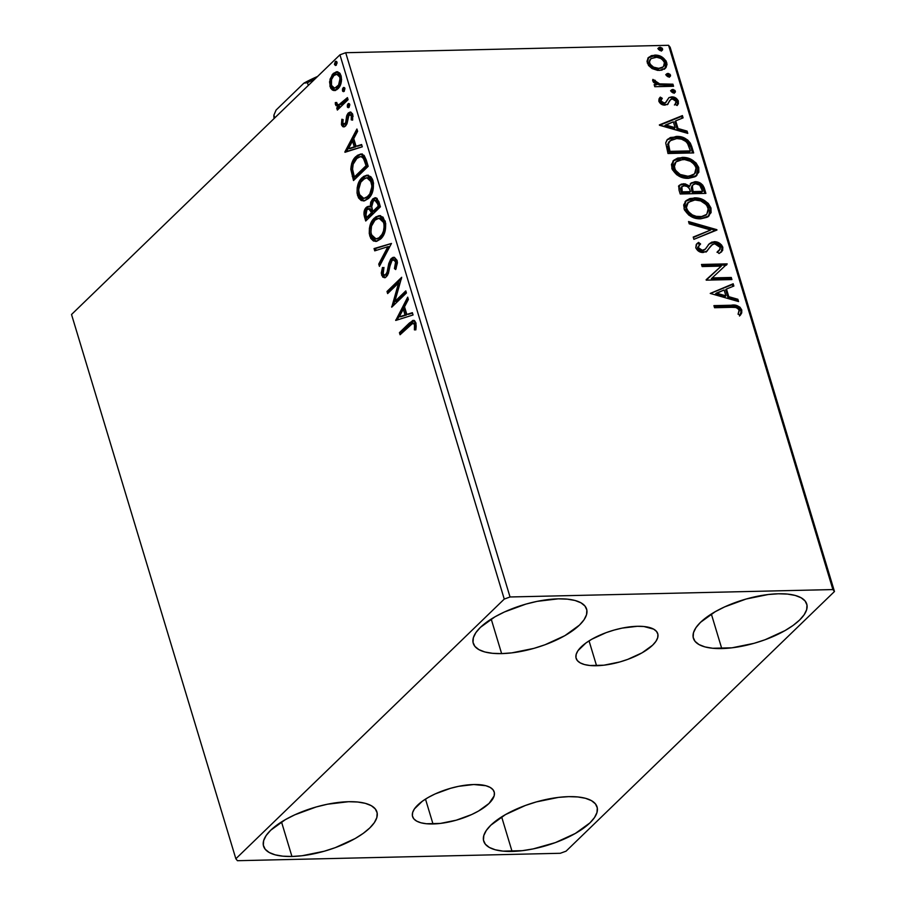 <?xml version="1.0" encoding="UTF-8"?>
<svg xmlns="http://www.w3.org/2000/svg" width="906" height="906" viewBox="0 0 906 906"><rect width="100%" height="100%" fill="white"/><g stroke="black" fill="none" stroke-linecap="round" stroke-linejoin="round"><path stroke-width="1.36" d="M596.556 665.729A42.627 16.104 -16.8 0 1 576.125 658.334A42.627 16.104 -16.8 0 1 594.347 637.835A42.627 16.104 -16.8 0 1 637.326 626.295L643.894 626.51L653.702 629.16L656.567 631.493L657.915 634.381L657.688 637.711L655.899 641.369L652.603 645.197L642.094 652.807L627.745 659.375L619.806 661.958L603.906 665.197L589.999 665.514L584.461 664.551L580.18 662.864L577.315 660.542L575.967 657.654L576.193 654.313L577.983 650.667L585.944 642.966L591.799 639.228L606.137 632.648L614.075 630.078L622.128 628.107L637.326 626.295A42.627 16.104 -16.8 0 1 657.756 633.69A42.627 16.104 -16.8 0 1 639.545 654.2A42.627 16.104 -16.8 0 1 596.556 665.729L589.047 640.87L596.556 665.729M433 823.962A42.627 16.104 -16.8 0 1 412.57 816.566A42.627 16.104 -16.8 0 1 430.78 796.068A42.627 16.104 -16.8 0 1 473.759 784.528L485.854 785.717L490.146 787.393L493.011 789.726L494.359 792.614L494.132 795.944L489.047 803.429L478.527 811.04L471.709 814.528L456.25 820.19L440.35 823.429L426.432 823.747L420.905 822.784L416.624 821.096L413.748 818.775L412.411 815.887L412.638 812.546L414.427 808.899L422.377 801.21L428.232 797.461L435.05 793.973L450.52 788.311L458.561 786.34L473.759 784.528A42.627 16.104 -16.8 0 1 494.189 791.923A42.627 16.104 -16.8 0 1 475.978 812.433A42.627 16.104 -16.8 0 1 433 823.962L425.492 799.103L433 823.962M512.071 851.425A59.207 22.367 -16.8 0 1 483.702 841.153A59.207 22.367 -16.8 0 1 508.991 812.671A59.207 22.367 -16.8 0 1 568.696 796.646L577.813 796.952L585.491 798.299L591.437 800.632L595.423 803.871L597.292 807.88L596.975 812.501L594.483 817.574L589.919 822.897L575.31 833.463L555.389 842.603L533.181 848.899L522.286 850.677L502.955 851.119L495.276 849.771L489.331 847.438L485.344 844.211L483.476 840.202L483.793 835.57L486.284 830.496L490.848 825.173L505.457 814.607L525.378 805.479L536.409 801.901L558.481 797.393L568.696 796.646A59.207 22.367 -16.8 0 1 597.065 806.918A59.207 22.367 -16.8 0 1 571.765 835.4A59.207 22.367 -16.8 0 1 512.071 851.425L501.652 816.895L512.071 851.425M501.63 653.611A59.207 22.367 -16.8 0 1 473.26 643.339A59.207 22.367 -16.8 0 1 498.549 614.868A59.207 22.367 -16.8 0 1 558.243 598.843L567.371 599.149L575.05 600.485L580.995 602.83L584.982 606.057L586.85 610.066L586.533 614.698L584.042 619.772L579.466 625.095L564.868 635.661L544.948 644.789L533.917 648.368L511.833 652.864L501.63 653.611L492.513 653.305L484.835 651.969L478.889 649.625L474.903 646.397L473.034 642.388L473.351 637.756L475.843 632.682L480.406 627.36L495.016 616.793L504.483 611.958L525.956 604.087L537.133 601.358L558.243 598.843A59.207 22.367 -16.8 0 1 586.624 609.115A59.207 22.367 -16.8 0 1 561.324 637.586A59.207 22.367 -16.8 0 1 501.63 653.611L491.211 619.081L501.63 653.611M721.765 648.56A59.207 22.367 -16.8 0 1 693.396 638.288A59.207 22.367 -16.8 0 1 718.685 609.806A59.207 22.367 -16.8 0 1 778.39 593.781L787.507 594.087L795.185 595.435L801.13 597.767L805.117 601.006L806.986 605.015L806.668 609.636L804.177 614.71L799.602 620.032L793.135 625.4L785.004 630.599L765.083 639.738L754.052 643.317L731.969 647.813L712.648 648.254L704.97 646.907L699.024 644.574L695.038 641.346L693.169 637.337L693.486 632.705L695.978 627.632L700.542 622.309L715.151 611.743L724.619 606.907L746.091 599.036L768.175 594.529L778.39 593.781A59.207 22.367 -16.8 0 1 806.759 604.064A59.207 22.367 -16.8 0 1 781.459 632.535A59.207 22.367 -16.8 0 1 721.765 648.56L711.346 614.03L721.765 648.56M291.936 856.476A59.207 22.367 -16.8 0 1 263.567 846.204A59.207 22.367 -16.8 0 1 288.855 817.722A59.207 22.367 -16.8 0 1 348.561 801.708L357.677 802.014L365.356 803.35L371.301 805.683L375.288 808.922L377.156 812.931L376.839 817.563L374.348 822.637L369.773 827.948L363.306 833.316L355.175 838.526L335.254 847.654L324.223 851.232L302.14 855.728L291.936 856.476L282.819 856.17L275.141 854.834L269.195 852.489L265.209 849.262L263.34 845.253L263.657 840.621L266.149 835.547L270.713 830.224L285.322 819.658L294.79 814.822L316.262 806.952L327.451 804.222L348.561 801.708A59.207 22.367 -16.8 0 1 376.93 811.98A59.207 22.367 -16.8 0 1 351.63 840.451A59.207 22.367 -16.8 0 1 291.936 856.476L281.517 821.946L291.936 856.476M235.854 858.752L71.529 314.495L339.943 54.824L504.257 599.093L235.854 858.752L237.429 860.7L560.293 853.282L566.057 851.176L834.471 591.505L670.146 47.248L668.571 45.3L832.897 589.568L510.033 596.975L345.707 52.718L668.571 45.3L345.707 52.718L339.943 54.824L71.529 314.495L235.854 858.752L237.429 860.7L560.293 853.282L566.057 851.176L834.471 591.505L832.897 589.568L510.033 596.975L504.257 599.093L235.854 858.752M335.107 90.453L333.476 90.464L336.851 89.671L339.648 86.546L341.607 79.66L340.441 74.156L339.569 72.91L336.364 71.789L332.287 74.552L329.558 81.88L330.622 88.109L332.434 90.079L334.937 90.43L331.46 86.5L329.988 86.534L334.382 90.543M348.074 99.705L347.44 97.61L338.799 104.802L337.077 104.122L336.749 102.48L335.311 102.582L335.967 105.606L338.289 106.455L336.715 107.984L337.349 110.079L348.074 99.705L347.44 97.61L340.056 104.337L338.459 104.847L336.839 103.601L336.749 102.48L335.311 102.582L335.424 104.53L338.289 106.455L336.715 107.984L337.349 110.079L348.074 99.705M344.869 123.986L346.33 123.952L347.157 122.514L345.684 122.548L343.986 124.416L346.33 123.952L342.808 123.363L343.136 119.592L341.845 119.252L341.687 125.209L342.83 126.693L344.507 126.761L346.998 123.76L348.029 116.897L349.32 114.768L351.302 115.39L351.245 119.875L352.604 120.113L352.581 113.918L350.701 112.072L347.904 113.443L346.59 116.228L345.684 122.548L344.337 124.349L342.808 123.363L343.136 119.592L341.845 119.252L341.449 124.439L343 124.734L342.762 123.171L343 124.734L341.539 124.768L343.77 126.931L345.548 126.036L346.998 123.76L349.003 115.028L351.483 114.496M366.284 160.022L364.099 155.39L360.882 153.986L357.304 155.39L353.329 159.852L351.709 163.386L350.826 168.901L353.51 180.543L368.187 166.342L366.284 160.022L360.939 153.986L355.979 156.511C352.876 159.116 351.166 163.42 350.837 169.433L353.51 180.543L368.187 166.342L366.284 160.022M380.407 206.817L377.009 198.335L375.129 197.723L372.66 198.98L370.713 202.197L370.203 206.908L367.236 206.659L364.506 210.203L363.963 214.394L365.73 221.007L380.407 206.817L378.765 201.37L375.197 197.723L372.66 198.98L370.203 206.908L368.583 206.262L366.307 207.372C364.008 209.648 363.431 212.91 364.563 217.168L365.73 221.007L380.407 206.817M391.471 243.442L374.053 248.572L374.744 250.849L387.87 246.704L378.731 264.088L379.421 266.364L391.471 243.442L374.053 248.572L374.744 250.849L387.87 246.704L378.731 264.088L379.421 266.364L391.471 243.442M405.797 290.894L394.869 301.46L401.686 277.293L387.009 291.483L387.643 293.578L398.583 282.989L391.743 307.191L406.42 292.989L405.797 290.894L394.869 301.46L401.686 277.293L387.009 291.483L387.643 293.578L398.583 282.989L391.743 307.191L406.42 292.989L405.797 290.894M409.829 325.299L413.453 323.204L414.654 325.311L414.404 329.875L415.854 329.852L415.99 323.068L414.62 320.769L412.762 320.452L399.433 332.661L400.067 334.744L412.921 323.114L414.495 324.552L414.404 329.875L415.854 329.852L415.99 323.068L413.385 320.362L409.353 323.068L399.433 332.661L400.067 334.744L409.829 325.299M395.752 320.441L413.057 314.971L412.377 312.683L406.828 314.439L404.518 306.806L408.38 299.456L407.689 297.168L395.752 320.441L413.057 314.971L412.377 312.683L406.828 314.439L404.518 306.806L408.38 299.456L407.689 297.168L395.752 320.441M397.055 260.339L394.416 257.349L392.83 257.451L390.69 259.184L388.776 263.555L387.032 272.48L385.084 275.118L383.951 275.028L383.091 273.703L383.872 268.233L382.479 267.463L381.267 273.125L382.717 277.1L385.209 277.542L387.553 275.288L390.509 263.295L391.958 260.554L393.929 259.897L395.458 261.551L395.797 263.748L394.438 268.584L395.695 269.558L397.428 262.808L397.055 260.339L393.725 257.281L391.347 258.437L387.292 271.54L385.786 274.643L384.642 275.22L383.091 273.703L383.872 268.233L382.479 267.463L381.585 275.13L384.291 277.746L386.477 276.681L388.391 273.442L390.724 262.627L391.958 260.554L393.453 259.829L395.594 261.947L394.438 268.584L395.695 269.558L397.055 260.339M380.713 238.969L384.971 231.585L385.741 223.657L383.045 217.18L379.116 215.662L375.684 216.964L371.856 221.234L369.421 228.063L369.263 233.544L370.747 238.369L373.419 240.996L376.647 241.336L380.713 238.969C384.925 235.028 386.42 229.059 385.197 221.064L379.229 215.662L374.325 218.108C370.056 222.061 368.549 228.086 369.818 236.16L375.65 241.46L380.713 238.969M368.504 198.493L372.751 191.109L373.521 183.193L372.57 179.422L370.826 176.704L366.896 175.198L363.465 176.489L359.648 180.758L357.202 187.587L357.043 193.08L358.527 197.904L361.2 200.52L364.427 200.86L368.504 198.493C372.706 194.552 374.201 188.584 372.978 180.6L367.009 175.186L362.106 177.633C357.836 181.596 356.33 187.61 357.598 195.685L363.431 200.985L368.504 198.493M344.982 152.287L362.287 146.806L361.607 144.53L356.058 146.285L353.748 138.641L357.61 131.291L356.919 129.014L344.869 151.936L362.287 146.806L361.607 144.53L356.058 146.285L353.748 138.641L357.61 131.291L356.919 129.014L344.982 152.287M349.036 107.338L349.818 104.824L348.436 103.533L347.304 105.062L347.632 107.418L349.036 107.338L349.727 104.405L347.983 103.85L347.281 106.772L349.036 107.338L348.346 107.701M344.189 91.279L344.937 88.562L343.589 87.486L342.457 89.014L342.785 91.37L344.189 91.279L344.892 88.358L343.136 87.791L342.445 90.725L344.189 91.279L343.499 91.653M335.594 65.481L337.1 63.058L336.647 61.551L335.696 61.325L334.45 64.133L335.356 65.47L336.296 65.119L334.541 64.553L336.296 65.119L336.987 62.186L335.243 61.631L334.541 64.553L336.013 64.519L336.704 61.597L335.243 61.631L336.681 61.597L335.9 63.658L336.353 65.164M652.105 68.573L657.597 70.385L661.81 70.158L666.012 67.576L667.043 64.315L665.978 60.804L661.674 56.829L656.454 55.175L651.403 55.651L648.198 57.814L646.997 61.314L648.526 65.481L652.105 68.573L659.375 70.453L665.457 68.188L666.725 62.548C664.041 57.406 660.055 54.926 654.744 55.107L648.685 57.293L647.292 63.001L652.105 68.573M673.554 86.285L672.932 84.19L658.696 83.85L656.035 82.525L655.185 80.34L652.75 79.751L653.407 82.219L656.918 84.564L654.155 84.62L654.789 86.716L673.554 86.285L672.932 84.19L660.078 84.156L652.898 79.388L652.728 80.996L656.918 84.564L654.155 84.62L654.789 86.716L673.554 86.285M662.026 98.55L661.437 99.128L659.545 98.007L661.437 99.128L660.27 101.857L662.275 98.324L660.293 97.135L658.843 101.234L662.286 104.654L667.36 104.541L670.451 99.773L672.354 98.958L675.548 100.373L676.238 102.355L675.038 104.371L677.144 105.526L678.401 103.68L678.198 100.657L676.352 98.392L673.577 97.078L668.934 97.622L666.023 102.265L664.245 103.012L661.301 101.506L661.052 100.192L662.275 98.324L660.293 97.135L659.024 98.89L658.843 101.234C660.191 103.918 662.229 105.209 664.97 105.107L668.152 103.963M691.765 146.602L690.281 143.057L687.677 140.011L684.302 138.006L679.568 136.67L670.395 137.508L667.02 139.898L665.717 142.899L667.994 153.51L693.679 152.921L691.765 146.602L690.927 147.418L692.603 152.955L690.927 147.418L691.765 146.602C688.639 139.365 683.418 135.979 676.103 136.466L667.597 139.264L665.717 142.899L667.994 153.51L693.679 152.921L691.765 146.602M705.899 193.397L702.863 185.243L700.508 183.182L696.374 181.755L691.391 182.831L689.76 186.149L685.106 183.827L681.187 184.144L678.775 186.342L679.047 190.135L680.213 193.986L705.899 193.397L704.256 187.961C702.354 183.714 699.273 181.63 695.027 181.698L691.052 183.137L689.76 186.149L683.52 183.725L679.534 185.141L679.047 190.135L680.213 193.986L705.899 193.397M716.952 230.033L688.537 221.551L689.228 223.827L710.7 229.999L693.215 237.066L693.905 239.343L716.85 229.682L688.537 221.551L689.228 223.827L710.7 229.999L693.215 237.066L693.905 239.343L716.952 230.033M731.278 277.474L712.173 277.916L727.178 263.873L701.493 264.461L702.127 266.557L721.278 266.115L706.227 280.158L731.912 279.569L731.278 277.474L730.44 278.289L730.836 279.592L730.44 278.289L731.278 277.474L712.173 277.916L727.178 263.873L701.493 264.461L702.127 266.557L721.278 266.115L706.227 280.158L731.912 279.569L731.278 277.474M731.64 307.327L735.672 307.474L738.243 308.708L739.251 310.803L738.062 314.189L740.349 315.209L741.72 312.932L741.765 309.999L739.987 307.213L737.122 305.639L713.917 305.628L714.551 307.723L731.64 307.327C734.596 306.624 737.088 307.542 739.137 310.09L738.062 314.189L740.349 315.209L741.765 309.999C739.171 305.877 735.672 304.291 731.267 305.231L713.917 305.628L714.551 307.723L731.64 307.327M710.236 293.419L738.549 301.551L737.858 299.274L728.786 296.67L726.476 289.025L733.871 286.036L733.181 283.759L710.236 293.419L738.549 301.551L737.858 299.274L728.786 296.67L726.476 289.025L733.871 286.036L733.181 283.759L710.236 293.419M706.827 251.313L710.689 246.104L708.537 248.901L712.422 244.529L714.732 243.782L720.236 247.485L719.285 250.441L717.246 251.845L719.058 253.521L721.697 251.732L722.829 247.27L721.436 244.835L716.657 241.981L711.878 242.095L709.183 243.861L705.151 249.331L701.912 250.362L698.537 248.029L698.379 246.443L700.621 243.997L698.549 242.4L696.261 244.484L695.785 247.757L697.892 250.713L701.085 252.253L706.453 251.562L711.527 245.288L714.098 243.839L717.292 244.314L719.896 246.67L720.236 249.037L717.246 251.845L719.058 253.521L722.66 250.43L722.829 247.27L721.991 248.085L721.233 252.14L722.829 247.27C720.904 243.499 718.005 241.63 714.143 241.687L709.398 243.646L705.446 249.048L702.535 251.098L701.663 251.2L702.501 250.384L698.424 247.723L699.262 245.084L700.621 243.997L698.549 242.4L696.974 243.657L695.785 247.757C697.439 251.019 699.93 252.593 703.249 252.48L707.235 250.962M700.757 218.81L707.076 217.27L711.074 212.65L710.972 208.006L708.254 203.408L703.883 200.169L696.657 197.961L689.862 198.561L686.193 200.6L683.679 204.949L684.472 209.999L688.877 215.164L694.947 218.063L700.757 218.81L709.036 215.821L710.972 208.006C707.156 200.951 701.606 197.576 694.313 197.882L685.91 200.86L684.019 208.788C687.892 215.787 693.475 219.127 700.757 218.81M688.537 178.335L694.857 176.806L698.854 172.185L698.753 167.531L696.035 162.933L691.663 159.694L684.438 157.485L677.643 158.086L673.973 160.136L671.459 164.473L672.263 169.535L676.657 174.688L682.739 177.599L688.537 178.335L696.816 175.356L698.753 167.531C694.936 160.475 689.387 157.1 682.093 157.406L673.69 160.396L671.799 168.312C675.672 175.322 681.255 178.663 688.537 178.335M659.466 125.255L687.779 133.386L687.088 131.11L678.016 128.505L675.706 120.86L683.09 117.871L682.411 115.594L659.353 124.903L687.779 133.386L687.088 131.11L678.016 128.505L675.706 120.86L683.09 117.871L682.411 115.594L659.466 125.255M673.747 92.956L675.389 91.925L674.936 90.419L673.079 89.49L671.414 89.932L671.255 91.653L672.977 92.876L675.049 92.48L675.366 91.166L672.694 89.468L671.403 89.943L671.086 91.268L673.747 92.956M668.9 76.908L670.542 75.877L670.089 74.371L668.232 73.443L666.567 73.884L666.408 75.606L668.13 76.829L670.202 76.432L670.519 75.119L667.847 73.42L666.556 73.896L666.238 75.209L668.9 76.908M661.006 50.747L662.637 49.705L662.184 48.199L660.327 47.271L658.662 47.724L658.503 49.434L660.236 50.657L662.297 50.272L662.614 48.947L659.953 47.259L658.662 47.724L658.334 49.049L661.006 50.747M731.674 306.024L714.155 306.421L730.429 306.047L731.267 305.231L730.429 306.047C734.834 305.096 738.333 306.692 740.927 310.815L741.765 309.999L739.511 316.024M739.908 315.492L741.142 312.344L740.259 309.32L737.563 306.953L732.897 306.047M741.142 312.344L741.097 311.585M710.349 293.453L733.181 283.759L732.342 284.575L732.897 286.432L732.342 284.575L710.349 293.453M725.638 289.829L726.476 289.025L725.638 289.829L727.948 297.474L728.786 296.67L727.948 297.474L737.02 300.079L737.858 299.274L737.02 300.079L737.359 301.211L737.02 300.079L727.948 297.474L725.638 289.829M715.536 293.918L725.049 296.647L725.887 295.832L725.049 296.647L715.536 293.918L724.109 289.977L725.887 295.832L716.374 293.102L715.536 293.918M706.114 279.761L721.278 266.115L706.114 279.761M701.731 265.243L726.34 264.688L727.178 263.873L726.465 265.107L701.731 265.243M711.335 278.731L712.173 277.916L711.335 278.731L730.44 278.289L711.335 278.731M717.461 252.049L719.285 250.441M710.802 245.99L712.422 244.529M706.487 251.675L708.537 248.901L705.989 252.128M696.623 244.02L698.549 242.4L697.711 243.204L699.67 244.722L697.711 243.204L696.476 244.156M699.262 245.084L697.586 248.527L698.424 247.723L697.586 248.527L701.663 251.2L704.608 249.852M705.446 249.048L700.474 251.075L698.22 249.705L697.529 247.259M708.956 244.099L713.305 242.502C717.167 242.446 720.066 244.314 721.991 248.085L721.436 246.806M720.598 245.639L717.099 243.227L713.917 242.502L711.04 242.91L708.345 244.665M718.662 251.041L717.02 252.321M693.35 237.485L710.7 229.999L693.35 237.485M688.888 222.706L715.899 230.464L688.888 222.706M716.159 230.351L716.85 229.682L716.159 230.351M685.502 201.279L693.475 198.686C700.768 198.391 706.318 201.766 710.134 208.81L710.972 208.006L710.134 208.81L708.605 216.217M707.926 216.885L709.307 215.334M710.145 213.725L710.417 210.033L709.07 206.398L703.045 200.973L698.232 199.161L693.475 198.686L689.024 199.365L685.355 201.415M706.012 215.084L700.179 217.474M688.209 202.355L685.785 209.445L688.209 202.355L694.936 199.977C700.825 199.705 705.298 202.423 708.356 208.131L706.793 214.326L699.273 217.531L695.434 217.157L690.066 214.835L686.669 211.381L685.57 206.579L687.609 202.944M699.273 217.531L700.112 216.715C694.256 216.976 689.76 214.28 686.623 208.629L685.785 209.445C688.922 215.096 693.418 217.791 699.273 217.531L706.793 214.326M679.183 185.56L683.52 183.725L682.682 184.53L688.922 186.964L689.76 186.149L688.922 186.964L683.464 184.552L680.338 184.949L678.492 186.172M690.655 183.567L694.189 182.514C698.435 182.446 701.516 184.53 703.418 188.765L704.256 187.961L703.418 188.765L704.823 193.42L702.863 187.372L699.659 183.997M696.952 182.831L693.181 182.593L690.553 183.646M692.988 184.779L691.221 187.995L692.059 187.191L691.221 187.995L691.924 191.336L692.762 190.52L691.924 191.336L692.241 192.389L693.079 191.585L692.059 187.191L692.988 184.779L695.661 183.793C698.866 183.918 700.95 185.639 701.912 188.969L702.626 191.359L701.788 192.174L692.241 192.389L691.221 187.995L692.241 185.504M681.878 186.591L681.04 187.395L680.723 190.475L681.561 189.66L680.723 190.475L681.38 192.638L682.218 191.834L681.878 186.591L684.2 185.809C687.224 185.855 689.194 187.44 690.123 190.577L690.451 191.642L689.613 192.457L681.38 192.638L680.463 188.924L681.946 186.851M690.451 191.642L682.218 191.834L681.38 192.638L689.613 192.457L690.451 191.642L682.218 191.834L681.697 186.783L684.2 185.809L687.201 186.5L689.364 188.641L690.451 191.642M702.626 191.359L693.079 191.585L692.241 192.389L701.788 192.174L702.626 191.359L693.079 191.585L692.309 185.775L693.622 184.303L695.661 183.793L699.659 185.141L702.626 191.359M673.283 160.815L681.255 158.222C688.549 157.916 694.098 161.291 697.914 168.346L698.753 167.531L697.914 168.346L696.386 175.741M695.706 176.41L697.088 174.858M697.926 173.25L698.198 169.558L696.85 165.934L690.825 160.509L686.012 158.686L681.255 158.222L676.805 158.901L673.135 160.94M693.792 174.62L690.565 176.511L686.114 177.044L681.267 176.115L677.847 174.36L675.095 171.8L673.43 168.482L673.566 165.254L675.389 162.468M675.989 161.88L673.566 168.969L675.989 161.88L682.716 159.501C688.605 159.23 693.079 161.948 696.136 167.667L694.574 173.85L687.054 177.055L694.574 173.85M687.892 176.24C682.037 176.511 677.541 173.816 674.404 168.165L673.566 168.969C676.703 174.62 681.199 177.316 687.054 177.055L687.892 176.24L680.168 174.45L675.287 170.09L674.189 165.3L676.227 161.664L679.172 160.045L684.608 159.569L690.44 161.302L694.313 164.371L696.374 168.641L695.423 172.865L692.965 175.039L687.892 176.24M667.19 139.694L675.264 137.282C682.58 136.795 687.801 140.17 690.927 147.418L687.847 141.721L682.286 138.358L674.381 137.316L670.497 137.984L667.19 139.705M667.688 146.228L668.741 150.804L669.579 149.988L668.741 150.804L669.16 152.174L669.998 151.359L668.481 143.952L669.964 140.804L676.737 138.561C680.666 138.21 684.223 139.705 687.394 143.057L690.406 150.894L689.568 151.71L690.406 150.894L669.998 151.359L669.16 152.174L689.568 151.71L669.16 152.174L667.948 147.746M669.964 140.804L668.481 143.952L667.643 144.756L667.756 144.065L668.99 141.744M659.579 125.288L682.411 115.594L681.572 116.41L682.127 118.267L681.572 116.41L659.579 125.288M674.868 121.676L675.706 120.86L674.868 121.676L677.178 129.309L678.016 128.505L677.178 129.309L686.25 131.925L687.088 131.11L686.25 131.925L686.589 133.046L686.25 131.925L677.178 129.309L674.868 121.676M664.766 125.753L674.268 128.482L675.106 127.667L674.268 128.482L664.766 125.753L673.339 121.812L675.106 127.667L665.604 124.949L664.766 125.753M661.437 99.128L662.275 98.324M664.245 103.012L661.108 101.053L660.27 101.857L663.407 103.828L665.797 102.469L664.245 103.012M670.712 99.501L668.617 102.582L670.712 99.501L672.354 98.958L676.148 101.449L675.038 104.371L677.144 105.526L678.379 101.166L677.541 101.97L674.71 98.675L670.791 97.678C673.804 97.599 676.046 99.026 677.541 101.97L678.379 101.166C676.884 98.21 674.642 96.783 671.629 96.874L668.934 97.622L665.253 103.001M665.129 103.125L665.797 102.469M677.745 103.307L677.541 101.97L677.088 105.492M674.415 104.983L675.038 104.371M667.654 104.371L668.617 102.582L667.665 104.36M667.416 104.666L669.738 100.441M665.185 103.069L662.954 103.805L660.78 102.729L660.214 101.008L661.165 99.388M671.086 90.419L672.694 89.468L671.856 90.283L674.528 91.982L675.366 91.166L674.517 92.82M674.189 93.307L674.528 91.982L673.396 90.691L670.576 90.747M654.392 85.413L656.918 84.564L654.392 85.413M664.177 85.175L656.488 84.156L654.653 82.763L654.347 81.144L652.648 80.441L654.347 81.144L655.185 80.34L654.302 82.095L655.14 81.28L654.302 82.095L659.24 84.971L660.078 84.156L659.24 84.971L665.785 85.153L666.623 84.337L665.785 85.153L672.082 85.005L672.932 84.19L672.082 85.005L672.478 86.308L672.082 85.005L665.785 85.153M666.238 74.371L667.847 73.42L667.009 74.235L669.681 75.923L670.519 75.119L669.67 76.772M669.353 77.259L669.681 75.923L668.56 74.632L665.729 74.7M650.599 56.455L647.847 58.097L653.905 55.912C659.217 55.742 663.203 58.222 665.887 63.363L666.725 62.548L665.887 63.363L665.004 68.584M664.347 69.252L665.185 68.369M665.174 68.38L666.103 64.247L663.509 59.536M662.456 58.652L657.348 56.274L652.184 56.07M662.32 67.757L656.646 69.128L651.267 67.078L648.617 63.092L650.134 59.445M650.678 58.89L648.764 63.76L650.678 58.89L655.389 57.191C659.342 57.01 662.343 58.811 664.415 62.605L663.475 66.67L657.926 69.173L663.475 66.67M658.764 68.358C654.8 68.539 651.754 66.738 649.602 62.944L648.764 63.76C650.916 67.554 653.962 69.354 657.926 69.173L658.764 68.358L653.543 67.146L650.202 64.258L649.409 61.631L650.972 58.63L656.669 57.248L660.576 58.392L662.932 60.136L664.415 62.605L664.449 65.119L663.158 66.942L658.764 68.358M658.334 48.199L659.953 47.259L659.115 48.063L661.776 49.762L662.614 48.947L661.776 50.6M661.448 51.087L661.776 49.762L660.655 48.471L657.824 48.528M724.109 289.977L725.887 295.832L716.374 293.102L724.109 289.977M694.936 199.977L700.734 200.917L706.533 204.847L708.673 210.067L706.533 214.563L701.923 216.568L696.272 216.341L692.388 214.926L688.152 211.46L686.397 207.655L687.178 203.657L691.391 200.52L694.936 199.977M669.998 151.359L668.526 145.424L668.787 142.593L671.38 139.773L676.737 138.561L681.516 139.15L685.989 141.529L688.164 144.405L690.406 150.894L669.998 151.359M673.339 121.812L675.106 127.667L665.604 124.949L673.339 121.812M414.235 320.418L400.905 332.627L401.211 333.646L400.905 332.627L399.433 332.661L400.905 332.627L410.814 323.034L409.353 323.068L410.814 323.034L414.087 320.475M415.854 329.841L414.404 329.875L415.854 329.841L416.171 326.092L414.699 326.126L416.171 326.092L415.967 324.518L414.495 324.552L415.967 324.518L414.393 323.08L416.058 324.892L415.865 329.841M396.953 320.067L395.65 320.101L396.953 320.067M397.145 319.999L408.221 298.923L397.145 319.999M408.289 314.405L412.49 313.08L408.289 314.405M400.701 316.817L406.522 314.971L404.744 309.116L403.283 309.15L404.744 309.116L406.522 314.971L399.24 316.851L403.283 309.15L405.05 315.005L400.701 316.817M392.219 306.726L391.619 306.749L392.219 306.726M393.419 305.571L400.056 282.955L398.583 282.989L400.056 282.955L393.419 305.571M388.787 292.479L388.47 291.449L387.009 291.483L388.47 291.449L401.517 278.844L388.47 291.449L388.787 292.479M396.341 301.426L394.869 301.46L396.341 301.426L406.115 291.97L396.341 301.426M394.529 259.852L396.364 260.543L397.168 262.344L396.081 268.686L394.438 268.584L395.899 268.55L397.066 261.913L395.594 261.947L397.066 261.913L394.914 259.796L393.453 259.829M385.039 277.61L383.045 275.096L381.585 275.13L383.045 275.096L383.951 267.44L382.83 274.122L383.532 276.239L385.31 277.678M384.642 275.22L387.247 274.609L385.786 274.643L387.247 274.609L388.765 271.506L387.292 271.54L388.765 271.506L389.444 267.508L387.972 267.542L389.444 267.508L392.819 258.403L391.347 258.437L394.472 257.361L391.562 260.09M391.064 261.098L388.493 272.446L387.247 274.609L385.797 275.152M382.74 273.091L382.83 274.122M380.361 264.586L378.731 264.088L380.203 264.054L389.342 246.67L387.87 246.704L389.342 246.67L380.361 264.586M376.092 250.43L375.514 248.538L374.053 248.572L391.437 243.499L375.514 248.538L376.092 250.43M376.352 241.381L371.279 236.126L369.818 236.16L371.279 236.126C370.01 228.052 371.517 222.027 375.797 218.074L374.325 218.108L379.965 215.696M372.536 222.706L370.882 228.029L370.95 234.858L373.068 239.535L376.386 241.392M374.891 240.962L375.639 241.245M380.577 215.628L377.156 216.93L373.329 221.2M381.098 218.199L384.438 220.77L385.696 225.73L384.959 230.962L383.498 234.371L380.452 237.768L377.496 238.856L381.551 236.851C384.914 233.714 386.126 228.958 385.186 222.559L380.463 218.153L379.002 218.187L383.714 222.593L385.186 222.559L383.714 222.593C384.665 228.992 383.453 233.748 380.078 236.885L381.551 236.851L376.035 238.89L371.29 234.609C370.35 228.153 371.562 223.352 374.959 220.203L379.002 218.187M376.885 238.833L376.194 238.663M365.582 211.438L365.537 215.073L366.873 219.909L366.035 217.134L364.563 217.168L366.035 217.134C364.892 212.876 365.48 209.614 367.779 207.338L366.307 207.372L369.286 206.364M371.664 206.874L370.203 206.908L371.664 206.874M375.741 197.87L373.034 200.328L371.709 204.428L374.133 198.946L372.66 198.98L375.933 197.802M369.693 206.262L367.779 207.338L365.967 210.181M367.1 208.108L366.488 209.06M375.424 200.532L377.813 200.996L379.739 206.138L374.28 211.426L372.808 211.449L371.664 206.896L373.295 201.075L374.903 200.305L377.553 203.782L379.014 203.748L376.364 200.271L374.903 200.305M369.727 208.663L371.313 209.229L372.774 212.876L368.074 217.429L366.602 217.463L365.945 215.288L366.975 209.445L368.583 208.652L370.984 211.845L372.457 211.811L370.044 208.618L368.583 208.652M370.984 211.845L371.313 212.91L372.774 212.876L372.457 211.811L370.984 211.845L371.313 212.91L366.602 217.463L368.074 217.429L372.774 212.876L371.313 212.91L366.602 217.463L365.56 213.125L366.556 209.898L369.286 208.81L370.984 211.845M377.553 203.782L378.266 206.172L379.739 206.138L379.014 203.748L377.553 203.782L378.266 206.172L372.808 211.449L374.28 211.426L379.739 206.138L378.266 206.172L372.808 211.449L371.596 206.013L372.513 202.083L373.963 200.566L375.764 200.52L377.553 203.782M360.316 182.231L358.663 187.553L358.742 194.382L360.848 199.071L364.178 200.917L359.07 195.651L357.598 195.685L359.07 195.651C357.791 187.576 359.297 181.562 363.578 177.599L362.106 177.633L367.745 175.22M362.672 200.486L363.419 200.77M368.357 175.164L364.937 176.455L361.109 180.724M368.878 177.723L371.222 178.958L372.626 181.143L373.227 188.505L369.852 195.843L367.077 197.961L363.974 198.199M363.804 198.425L361.822 197.938L359.829 195.911L358.595 189.83L360.769 182.231L364.993 178.142L368.017 177.893L370.282 179.592L372.004 186.398L369.807 193.929L366.76 197.327L363.804 198.425L369.331 196.376C372.694 193.25 373.906 188.482 372.966 182.095L371.494 182.129C372.445 188.516 371.234 193.284 367.859 196.409L363.816 198.425L359.07 194.144C358.13 187.678 359.342 182.876 362.74 179.728L366.783 177.723L371.494 182.129L372.966 182.095L368.244 177.689L366.783 177.723M362.355 153.952L359.455 154.892L356.941 156.998L353.181 163.352L352.332 169.864L354.654 179.433L353.736 176.387L352.264 176.421L353.736 176.387L352.309 169.399L350.837 169.433L352.309 169.399C352.627 163.386 354.337 159.082 357.451 156.478L355.979 156.511L361.653 154.031M361.403 156.613L364.405 157.723L366.398 162.015M366.839 163.42L365.367 163.454L366.047 165.707L367.519 165.673L366.839 163.42L364.778 158.176L363.306 158.21L365.367 163.454L366.839 163.42L367.519 165.673L355.854 176.953L367.519 165.673L366.047 165.707L354.382 176.987L355.854 176.953L354.382 176.987L352.559 169.196C352.706 164.258 354.053 160.736 356.613 158.607L360.463 156.602L364.778 158.176L360.463 156.602M346.171 151.902L344.869 151.936L346.171 151.902M346.375 151.846L357.451 130.758L346.375 151.846M357.519 146.251L361.721 144.915L357.519 146.251M349.931 148.652L355.741 146.806L353.974 140.951L352.513 140.985L353.974 140.951L355.741 146.806L348.47 148.686L352.513 140.985L354.28 146.84L349.931 148.652M346.16 119.388L345.684 122.548L347.157 122.514L347.632 119.354L346.16 119.388L347.632 119.354L348.334 115.243L346.873 115.277L346.16 119.388M353.08 116.33L351.505 115.911L351.245 119.875L352.683 119.841L351.245 119.875L352.604 120.113L352.751 114.405L350.214 112.027L348.323 112.99L346.873 115.277L348.334 115.243L349.784 112.956L348.323 112.99L350.973 112.151L348.334 115.243L346.805 123.341L345.809 124.315L344.688 124.065M349.003 115.028L352.978 115.877L350.792 114.734M344.518 126.761L343 124.734L344.518 126.761M351.12 114.564L352.491 114.949L353.091 116.364M349.048 107.327L347.281 106.772L348.753 106.738L349.456 103.816L347.983 103.85L349.433 103.816L348.64 105.877L349.093 107.384M348.719 103.477L347.983 103.85M338.482 108.969L338.176 107.95L336.715 107.984L338.176 107.95L339.761 106.421L338.289 106.455L339.761 106.421L336.896 104.496L335.424 104.53L336.896 104.496L336.783 102.548L337.44 105.572L339.761 106.421L338.176 107.95L338.482 108.969M336.749 102.548L335.311 102.582L336.749 102.548M338.459 104.847L341.517 104.303L340.056 104.337L341.517 104.303L345.299 101.064L343.838 101.098L345.299 101.064L347.757 98.686L341.109 104.507M340.69 104.666L339.829 104.813M337.44 105.572L338.165 106.172M344.201 91.279L342.445 90.725L343.906 90.691L344.608 87.757L343.793 89.83L344.246 91.336M344.586 87.757L343.136 87.791L344.586 87.757M343.872 87.429L343.136 87.791M330.056 79.184L329.988 86.534L331.46 86.5L331.528 79.15L330.056 79.184L331.528 79.15L334.722 73.431L333.261 73.465L330.056 79.184M333.476 90.464L337.893 88.811C340.95 85.923 342.015 81.585 341.098 75.787L336.726 71.767L333.261 73.465L337.485 71.812M337.825 71.755L334.223 73.941L331.528 79.15L331.075 84.7L332.921 89.275M333.884 90.034L335.514 90.509M338.085 74.156L340.078 74.949L341.018 76.398L341.415 81.393L339.422 85.911L336.409 88.007M334.495 88.075L338.731 86.682C341.03 84.575 341.868 81.359 341.245 77.033L339.773 77.067C340.407 81.393 339.569 84.609 337.27 86.716L334.495 88.075L331.313 85.266C330.735 80.906 331.596 77.667 333.895 75.549L336.681 74.19L339.773 77.067L341.245 77.033L338.153 74.156L336.681 74.19M335.979 61.257L335.243 61.631M403.283 309.15L405.05 315.005L399.24 316.851L403.283 309.15M374.959 220.203L377.213 218.618L380.837 218.606L383.374 221.642L384.235 225.764L383.498 230.996L382.026 234.405L378.98 237.802L376.024 238.89L372.536 237.1L370.871 232.514L371.505 226.115L374.959 220.203M354.382 176.987L352.559 169.196L353.17 164.235L356.998 158.256L359.931 156.647L361.698 156.84L363.634 158.765L366.047 165.707L354.382 176.987M352.513 140.985L354.28 146.84L348.47 148.686L352.513 140.985M333.895 75.549L337.032 74.201L339.274 75.866L340.067 78.482L338.584 85.028L334.937 88.041L332.502 87.338L331.03 83.839L331.539 79.535L333.895 75.549M504.257 599.093L339.943 54.824L345.707 52.718L510.033 596.975L504.257 599.093M832.897 589.568L668.571 45.3L670.146 47.248L834.471 591.505L832.897 589.568M274.733 117.905L273.906 115.164L276.081 110.056L303.884 83.159L307.462 82.706L308.289 85.447L307.462 82.706A74.564 28.165 -16.8 0 1 314.722 79.23A74.564 28.165 163.2 0 0 307.462 82.706L303.884 83.159L317.587 76.455A71.925 27.169 163.2 0 0 303.884 83.159L276.081 110.056L273.906 115.164A74.564 28.165 163.2 0 0 274.144 118.482A74.564 28.165 -16.8 0 1 273.906 115.164L274.733 117.905M685.91 200.86L685.072 201.676M709.036 215.821L708.198 216.636M679.534 185.141L678.696 185.957M691.052 183.137L690.213 183.941M673.69 160.396L672.852 161.2M696.816 175.356L695.978 176.16M412.921 323.114L414.393 323.08M376.035 238.89L377.496 238.856"/></g></svg>
